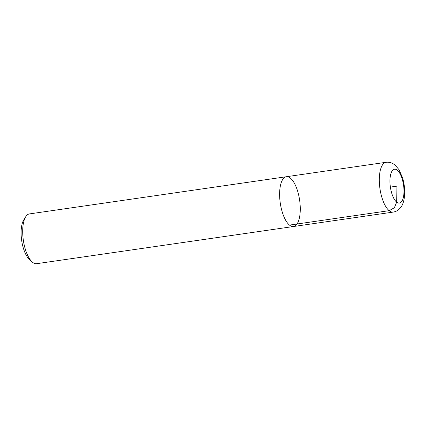 <?xml version="1.0" encoding="UTF-8"?>
<svg xmlns="http://www.w3.org/2000/svg" width="426" height="426" viewBox="0 0 426 426"><rect width="100%" height="100%" fill="white"/><g stroke="black" fill="none" stroke-linecap="round" stroke-linejoin="round"><path stroke-width="0.64" d="M32.568 262.278A25.15 9.787 81.8 0 0 36.62 263.694L293.546 226.51A25.15 9.787 81.8 0 0 299.632 200.22A25.15 9.787 81.8 0 0 286.347 176.731A25.15 9.787 81.8 0 0 279.738 198.053A25.15 9.787 81.8 0 0 289.494 225.093A25.15 9.787 81.8 0 0 293.546 226.51A25.15 9.787 -98.2 0 1 280.26 203.021A25.15 9.787 -98.2 0 1 286.347 176.731L29.415 213.916A25.15 9.787 81.8 0 0 25.661 216.834A25.15 9.787 81.8 0 0 23.334 240.205A25.15 9.787 81.8 0 0 32.195 261.953A25.15 9.787 81.8 0 0 32.568 262.278M32.195 261.953L29.41 259.455A21.982 8.552 -98.2 0 1 21.667 240.445A21.982 8.552 -98.2 0 1 23.702 220.024L25.661 216.834M390.376 187.089L396.963 186.135L396.659 202.094L394.407 207.718L389.178 210.668L289.494 225.093M293.546 226.51L393.23 212.084A25.15 9.787 -98.2 0 1 379.944 188.601A25.15 9.787 -98.2 0 1 386.025 162.306L286.347 176.731M397.272 170.176A17.099 6.656 81.8 0 0 390.733 189.171A17.099 6.656 81.8 0 0 402.889 199.059A17.099 6.656 81.8 0 0 397.272 170.176M393.23 212.084C395.557 211.711 397.559 210.726 399.242 209.134L400.791 207.377C403.268 204.198 404.567 199.192 404.7 192.366C404.695 187.371 403.976 182.493 402.543 177.727L398.965 169.601L395.008 164.99L392.799 163.525C390.695 162.407 388.437 162.002 386.025 162.306"/></g></svg>
